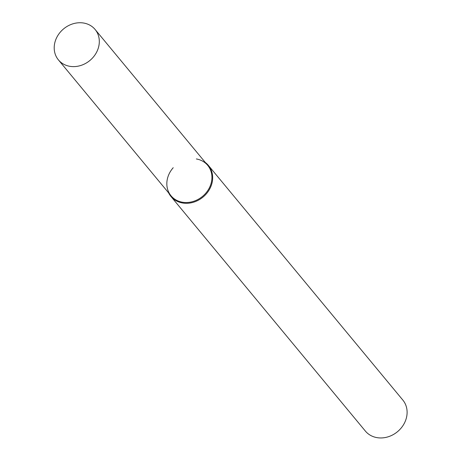 <?xml version="1.0" encoding="UTF-8"?>
<svg xmlns="http://www.w3.org/2000/svg" width="461" height="461" viewBox="0 0 461 461"><rect width="100%" height="100%" fill="white"/><g stroke="black" fill="none" stroke-linecap="round" stroke-linejoin="round"><path stroke-width="0.69" d="M173.215 167.718A23.828 20.555 -39.6 0 0 176.286 200.109A23.828 20.555 -39.6 0 0 209.519 187.541A23.828 20.555 -39.6 0 0 196.369 158.959M168.64 192.911A24.318 20.976 -39.6 0 0 170.927 196.432A24.318 20.976 -39.6 0 0 203.036 197.066A24.318 20.976 -39.6 0 0 208.378 165.401A24.318 20.976 -39.6 0 0 205.341 162.497M170.927 196.432L365.371 431.075A24.318 20.976 -39.6 0 0 397.48 431.709A24.318 20.976 -39.6 0 0 402.816 400.044L208.378 165.401M83.741 23.05A23.828 20.555 -39.6 0 0 58.564 34.396A23.828 20.555 -39.6 0 0 58.409 59.884A23.828 20.555 -39.6 0 0 89.872 60.506A23.828 20.555 -39.6 0 0 95.104 29.475A23.828 20.555 -39.6 0 0 83.741 23.05M58.409 59.884L171.031 195.792A23.828 20.555 -39.6 0 0 202.494 196.415A23.828 20.555 -39.6 0 0 207.727 165.384L95.104 29.475"/></g></svg>
